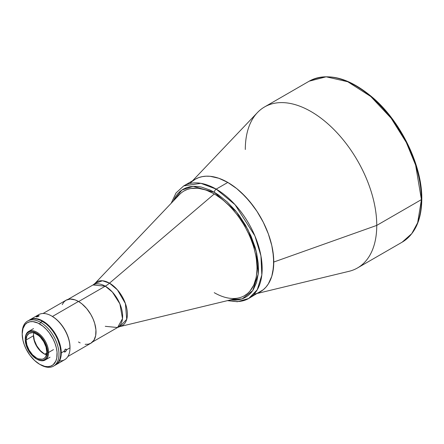 <?xml version="1.0" encoding="UTF-8"?>
<svg xmlns="http://www.w3.org/2000/svg" width="444" height="444" viewBox="0 0 444 444"><rect width="100%" height="100%" fill="white"/><g stroke="black" fill="none" stroke-linecap="round" stroke-linejoin="round"><path stroke-width="0.67" d="M413.769 158.858L418.631 175.214L420.174 183.233L421.106 191.031L421.417 198.546A1.299 0.749 180 0 1 421.8 199.079A1.299 0.749 180 0 1 421.417 199.611L417.66 222.738L411.766 233.627L402.17 242.158A92.951 53.663 -120 0 0 421.417 199.611L376.756 225.397A92.951 53.663 60 0 1 357.503 267.948L402.17 242.158C415.04 234.21 421.584 219.847 421.8 199.079C422.244 166.228 401.698 123.11 374.048 98.735C349.683 77.689 328.077 71.834 309.218 81.169L326.151 76.812L347.752 81.74L370.757 96.487L391.153 118.237L406.277 142.407L415.623 165.107L421.417 199.611A92.951 53.663 -120 0 0 380.847 106.072A92.951 53.663 -120 0 0 309.218 81.169L264.552 106.954A92.951 53.663 60 0 1 336.18 131.857A92.951 53.663 60 0 1 376.756 225.397L273.765 262.038A65.002 37.529 60 0 1 254.384 294.144M257.553 293.379L349.04 271.312A92.951 53.663 -120 0 0 376.756 225.397A92.951 53.663 -120 0 0 330.974 126.651A92.951 53.663 -120 0 0 257.409 112.604L192.552 180.797M190.304 183.161A65.002 37.529 60 0 1 241.752 192.985A65.002 37.529 60 0 1 273.765 262.038L272.882 251.176L271.784 245.488L268.337 233.888L263.331 222.344L260.301 216.739L256.959 211.311L249.467 201.204L241.142 192.419L236.769 188.628L227.8 182.429L216.2 189.127L227.8 182.429A65.002 37.529 -120 0 1 270.263 239.71A65.002 37.529 -120 0 1 260.301 291.791L256.959 293.362L260.301 291.791L263.331 289.682L266.017 287.052L268.337 283.921L271.784 276.301L273.543 267.11L273.543 256.71L271.784 245.488L268.337 233.888L263.331 222.344L256.959 211.311L253.335 206.116L245.388 196.625L236.769 188.628L227.8 182.429L218.837 178.272L210.212 176.312L206.138 176.19L202.264 176.634L198.646 177.644L195.305 179.209L192.274 181.319L195.305 179.209L183.699 185.908A65.002 37.529 60 0 1 216.2 189.127A65.002 37.529 60 0 1 258.663 246.403A65.002 37.529 60 0 1 248.701 298.49A65.002 37.529 60 0 1 228.399 300.41M227.433 300.644L237.429 301.726L248.701 298.49L263.331 289.682L266.017 287.052L268.337 283.921L271.784 276.301L272.882 271.883L273.765 262.038L376.756 225.397L421.417 199.611A1.299 0.749 0 0 0 421.8 199.079M245.304 149.506A92.951 53.663 60 0 1 264.552 106.954M356.615 86.303L362.964 90.332L369.258 95.038L375.424 100.383L387.162 112.776L397.724 127.023M402.436 134.676L410.5 150.666M184.032 190.97A60.451 34.898 60 0 1 214.252 193.967L214.252 193.967A60.451 34.898 -120 0 0 179.387 194.644L94.933 283.444A25.275 14.591 60 0 1 109.507 283.161L214.252 193.967L109.507 283.161L117.438 289.882L125.408 303.557L126.718 319.308L119.847 326.601A25.275 14.591 60 0 0 126.54 307.365A25.275 14.591 60 0 0 109.507 283.161A26.002 15.013 -60 0 1 105.261 286.186A26.002 15.013 120 0 0 109.507 283.161L102.464 280.763L94.933 283.444L92.979 284.97L67.965 299.411M105.261 326.312L117.549 327.528L122.505 318.631L119.891 303.874L112.393 292.074L105.261 286.186A24.57 14.186 -120 0 0 92.979 284.97L105.261 286.186L78.638 301.559L105.261 286.186A24.57 14.186 -120 0 1 121.312 307.842A24.57 14.186 -120 0 1 117.549 327.528L119.847 326.601L238.977 297.863A60.451 34.898 -120 0 0 254.984 251.859A60.451 34.898 -120 0 0 214.252 193.967A60.451 34.898 60 0 1 253.746 247.236A60.451 34.898 60 0 1 244.478 295.676A60.451 34.898 60 0 1 214.252 292.679M44.766 354.179L46.742 353.036L44.766 354.179M44.25 353.924A15.923 9.196 60 0 1 33.472 335.248M44.722 354.207L40.41 350.727L36.758 345.798L34.316 340.171L33.461 334.704M85.176 344.333L88.212 344.211L90.87 343.229A24.831 14.336 -120 0 0 94.677 323.332A24.831 14.336 -120 0 0 78.455 301.454L52.436 316.472L78.455 301.454A24.831 14.336 -120 0 0 66.039 300.222L63.858 302.031L62.238 304.601M78.455 341.997L80.175 342.896M67.888 356.499L90.87 343.229L93.939 340.221L95.676 335.62L95.932 329.825L94.677 323.332L93.057 318.892L90.87 314.557L86.735 308.624L81.885 303.818L78.455 301.454L75.03 299.861L70.18 299.067L66.039 300.222L43.057 313.492M36.203 316.75A26.002 15.013 60 0 1 51.615 315.995A26.002 15.013 60 0 1 70.002 347.835L66.367 349.933L65.185 351.903L64.069 351.26L65.185 349.25L66.278 349.472L66.278 350.488L65.629 351.548L64.558 352.053L64.069 351.26L61.266 352.88L64.069 351.26L65.185 351.903L64.391 351.992L64.069 351.26L65.185 349.25L66.017 349.178L66.367 349.933L70.002 347.835A26.002 15.013 -120 0 0 58.652 321.672A26.002 15.013 -120 0 0 38.617 314.707L29.881 319.747A26.002 15.013 60 0 1 49.917 326.712A26.002 15.013 60 0 1 61.266 352.88L60.917 356.815L59.868 360.195L58.17 362.881L55.65 364.907A26.002 15.013 60 0 0 55.883 364.779A26.002 15.013 60 0 0 61.266 352.88L60.478 346.259L58.17 339.294L54.545 332.589L49.917 326.712L44.683 322.178L39.294 319.375L34.216 318.537L29.881 319.747A26.002 15.013 60 0 0 29.654 319.885L29.881 319.747M65.629 349.101L66.017 349.178M36.458 316.55L39.155 315.701L37.546 316.716L36.203 316.944L36.458 316.55M38.328 315.717L39.089 315.651L39.017 315.995L37.546 316.716L36.136 316.844L37.762 315.906M36.852 316.899L36.663 316.428L36.852 316.899M55.883 364.779L64.613 359.74A26.002 15.013 -120 0 0 70.002 347.835L70.002 347.308A25.352 14.635 -120 0 0 52.076 316.261L55.572 318.675L58.935 321.795L62.032 325.496L64.752 329.637L66.977 334.06L68.637 338.594L69.658 343.068L70.002 347.835A26.002 15.013 60 0 1 59.496 360.95M64.391 351.992L64.152 351.715M46.448 354.806A14.624 8.442 60 0 1 43.801 353.674A14.624 8.442 60 0 1 33.461 335.764A14.624 8.442 -120 0 0 46.448 354.806M33.461 335.503A15.274 8.819 -120 0 0 44.028 353.801M46.792 351.948A14.624 8.442 60 0 1 43.762 358.647A14.624 8.442 60 0 1 32.49 354.728A14.624 8.442 60 0 1 26.107 340.01L33.461 335.764L26.107 340.01L26.895 345.032L29.138 350.199L32.49 354.728L36.447 357.92L38.467 358.857L42.191 359.224L43.762 358.647L45.049 357.575L46.004 356.066L46.792 351.948L46.004 346.925L43.762 341.758L40.404 337.229L38.467 335.431L34.432 333.1L32.49 332.661L29.138 333.311L26.895 335.892L26.107 340.01A14.624 8.442 60 0 1 29.138 333.311A14.624 8.442 60 0 1 40.404 337.229A14.624 8.442 60 0 1 46.792 351.948M36.447 358.93L32.157 355.466L28.516 350.555L26.085 344.955L25.236 339.505L26.085 335.042L27.123 333.4L28.516 332.245L30.22 331.613L32.157 331.535L36.447 333.028L40.737 336.491L44.378 341.403L46.809 347.003L47.663 352.453L46.809 356.915L45.771 358.558L44.378 359.712L42.68 360.345L40.737 360.423L36.908 359.196A16.511 9.529 -120 0 0 48.585 352.453L47.663 352.453A15.862 9.158 60 0 1 36.447 358.93A15.862 9.158 60 0 1 25.236 339.505L25.236 338.972L25.236 339.505A15.862 9.158 60 0 1 36.447 333.028A15.862 9.158 60 0 1 47.663 352.453L48.585 352.453A16.511 9.529 -120 0 0 36.908 332.234A16.511 9.529 -120 0 0 25.236 338.972A16.511 9.529 60 0 1 28.655 331.418A16.511 9.529 60 0 1 41.375 335.836A16.511 9.529 60 0 1 48.585 352.453L53.452 349.639L48.585 352.453A16.511 9.529 60 0 1 45.16 360.012A16.511 9.529 60 0 1 36.674 359.057M33.805 332.906A14.624 8.442 -120 0 0 33.461 335.764A14.624 8.442 60 0 1 33.805 332.906M54.473 365.517A26.002 15.013 -120 0 0 55.422 365.046A26.002 15.013 -120 0 0 59.407 344.211A26.002 15.013 -120 0 0 42.424 321.301L40.587 322.361A26.002 15.013 60 0 1 57.57 345.271A26.002 15.013 60 0 1 53.585 366.106A26.002 15.013 60 0 1 40.587 364.818A26.002 15.013 -120 0 0 58.969 354.207A26.002 15.013 -120 0 0 40.587 322.361L39.666 323.954A24.698 14.258 60 0 1 57.132 354.207A24.698 14.258 60 0 1 39.666 364.291L44.733 366.35L47.897 366.661L50.744 366.106L53.169 364.713L55.8 361.155L56.793 357.947L57.048 352.181L56.377 347.918L55.067 343.506L53.169 339.122L49.367 332.956L46.348 329.348L43.074 326.307L37.951 323.06L32.984 321.628L29.964 321.75L27.317 322.733L25.142 324.531L22.955 328.616L22.2 334.038L22.955 340.326L24.265 344.733L26.163 349.123L29.964 355.289L34.593 360.495L39.666 364.291A24.698 14.258 60 0 1 22.2 334.038A24.698 14.258 60 0 1 39.666 323.954L40.587 322.361A26.002 15.013 -120 0 0 22.2 332.978L22.2 334.038M53.585 366.106L56.632 364.202L58.636 361.899L60.018 358.846L60.717 355.172L60.717 351.01L60.018 346.525L57.709 339.56L55.422 335.026L52.636 330.774L49.456 326.978L46.01 323.781L40.62 320.363L37.085 319.131L33.755 318.803L30.758 319.386L27.584 321.073A26.002 15.013 60 0 1 40.587 322.361L42.424 321.301A26.002 15.013 -120 0 0 29.421 320.013M22.206 333.516A26.002 15.013 60 0 1 27.584 321.073M214.363 192.313L236.358 211.794L247.974 229.653L256.36 251.892L258.23 274.042L252.719 290.592L242.23 298.851L230.253 299.966L235.165 300.205L238.878 299.778L242.352 298.806L245.56 297.302L248.468 295.277L251.049 292.746L253.274 289.743L256.588 282.428L258.275 273.604L258.486 268.737L258.275 263.619L256.588 252.847L255.128 247.297L251.049 236.136L245.56 225.247L238.878 215.051L235.165 210.334L227.173 201.898L218.687 195.055L214.363 192.313A2.597 1.499 -60 0 1 216.2 189.127A2.597 1.499 120 0 0 214.363 192.313L210.04 190.06L201.554 187.113L197.475 186.441L193.562 186.319L189.849 186.746L186.369 187.718L183.161 189.222L180.253 191.247L177.678 193.773L175.452 196.775L173.199 201.149L181.874 190.026L193.207 186.336L214.363 192.313M248.701 298.49L257.259 289.76L261.827 274.958L260.939 255.866L254.9 235.908L235.07 204.701L216.2 189.127L200.882 183.317L183.699 185.908L176.007 192.962L171.201 203.247M244.478 295.676L247.402 293.651L249.905 291.203L253.851 284.948L256.288 277.095L257.109 267.937L256.288 257.836L253.851 247.175L249.905 236.358L244.589 225.813L238.112 215.934L230.719 207.104L222.699 199.667L214.363 193.906L206.022 190.038L198.007 188.217L190.615 188.511L187.246 189.449L184.138 190.909M227.8 182.429A65.002 37.529 -120 0 0 195.305 179.209L198.646 177.644L202.264 176.634L206.138 176.19L210.212 176.312L218.837 178.272L227.8 182.429M117.549 327.528L92.535 341.969M51.615 315.995L52.076 316.261M33.522 328.604L28.655 331.418M50.033 357.198L45.16 360.012"/></g></svg>
